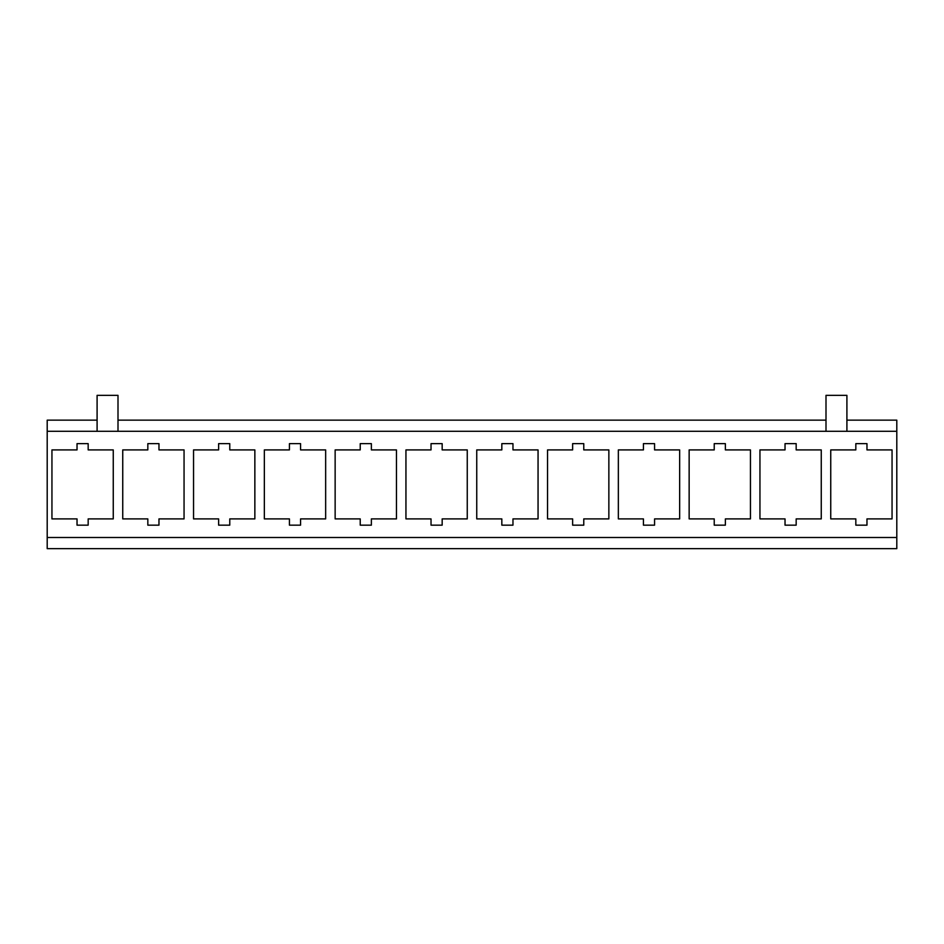 <?xml version="1.0" encoding="UTF-8"?>
<svg xmlns="http://www.w3.org/2000/svg" width="944" height="944" viewBox="0 0 944 944"><rect width="100%" height="100%" fill="white"/><g stroke="black" fill="none" stroke-linecap="round" stroke-linejoin="round"><path stroke-width="1.42" d="M47.2 537.502L896.8 537.502L896.8 548.653L47.2 548.653L47.2 431.302L896.8 431.302L896.8 537.502M846.91 420.151L896.8 420.151L896.8 431.302M77.03 518.893L51.944 518.893L51.944 449.91L77.03 449.91L77.03 443.633L88.17 443.633L88.17 449.91L113.256 449.91L113.256 518.893L88.17 518.893L88.17 525.171L77.03 525.171L77.03 518.893M147.83 518.893L122.744 518.893L122.744 449.91L147.83 449.91L147.83 443.633L158.97 443.633L158.97 449.91L184.056 449.91L184.056 518.893L158.97 518.893L158.97 525.171L147.83 525.171L147.83 518.893M218.63 518.893L193.544 518.893L193.544 449.91L218.63 449.91L218.63 443.633L229.77 443.633L229.77 449.91L254.856 449.91L254.856 518.893L229.77 518.893L229.77 525.171L218.63 525.171L218.63 518.893M289.43 518.893L264.344 518.893L264.344 449.91L289.43 449.91L289.43 443.633L300.57 443.633L300.57 449.91L325.656 449.91L325.656 518.893L300.57 518.893L300.57 525.171L289.43 525.171L289.43 518.893M360.23 518.893L335.144 518.893L335.144 449.91L360.23 449.91L360.23 443.633L371.37 443.633L371.37 449.91L396.456 449.91L396.456 518.893L371.37 518.893L371.37 525.171L360.23 525.171L360.23 518.893M431.03 518.893L405.944 518.893L405.944 449.91L431.03 449.91L431.03 443.633L442.17 443.633L442.17 449.91L467.256 449.91L467.256 518.893L442.17 518.893L442.17 525.171L431.03 525.171L431.03 518.893M501.83 518.893L476.744 518.893L476.744 449.91L501.83 449.91L501.83 443.633L512.97 443.633L512.97 449.91L538.056 449.91L538.056 518.893L512.97 518.893L512.97 525.171L501.83 525.171L501.83 518.893M572.63 518.893L547.544 518.893L547.544 449.91L572.63 449.91L572.63 443.633L583.77 443.633L583.77 449.91L608.856 449.91L608.856 518.893L583.77 518.893L583.77 525.171L572.63 525.171L572.63 518.893M643.43 518.893L618.344 518.893L618.344 449.91L643.43 449.91L643.43 443.633L654.57 443.633L654.57 449.91L679.656 449.91L679.656 518.893L654.57 518.893L654.57 525.171L643.43 525.171L643.43 518.893M714.23 518.893L689.144 518.893L689.144 449.91L714.23 449.91L714.23 443.633L725.37 443.633L725.37 449.91L750.456 449.91L750.456 518.893L725.37 518.893L725.37 525.171L714.23 525.171L714.23 518.893M785.03 518.893L759.944 518.893L759.944 449.91L785.03 449.91L785.03 443.633L796.17 443.633L796.17 449.91L821.256 449.91L821.256 518.893L796.17 518.893L796.17 525.171L785.03 525.171L785.03 518.893M47.2 431.302L47.2 420.151L97.09 420.151M118 420.151L826 420.151M855.83 525.171L855.83 518.893L830.744 518.893L830.744 449.91L855.83 449.91L855.83 443.633L866.97 443.633L866.97 449.91L892.056 449.91L892.056 518.893L866.97 518.893L866.97 525.171L855.83 525.171M118 431.302L118 395.347L97.09 395.347L97.09 431.302M826 431.302L826 395.347L846.91 395.347L826 395.347M846.91 431.302L846.91 395.347M118 395.347L97.09 395.347"/></g></svg>
